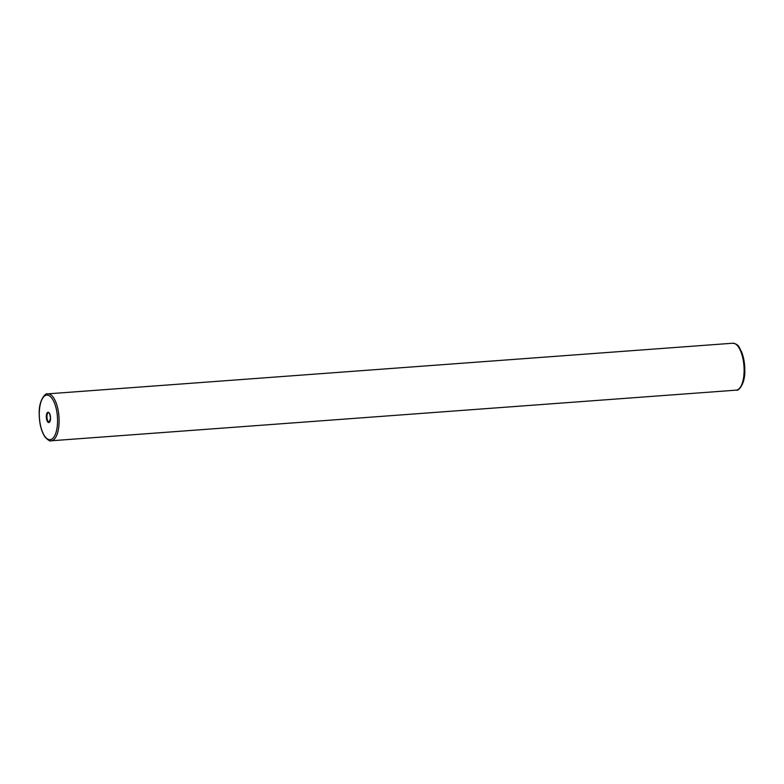 <?xml version="1.0" encoding="UTF-8"?>
<svg xmlns="http://www.w3.org/2000/svg" width="784" height="784" viewBox="0 0 784 784"><rect width="100%" height="100%" fill="white"/><g stroke="black" fill="none" stroke-linecap="round" stroke-linejoin="round"><path stroke-width="1.18" d="M732.756 343.225A23.53 9.486 85.8 0 1 744.104 370.91A23.53 9.486 85.8 0 1 736.225 390.148L51.244 440.775A23.53 9.486 85.8 0 0 59.114 421.537A23.53 9.486 85.8 0 0 47.775 393.852L732.756 343.225C739.332 344.362 738.832 347.292 741.615 351.918C743.771 357.465 744.829 363.737 744.8 370.714C745.251 383.396 738.597 391.5 736.225 390.148M46.942 416.51A4.704 1.901 -94.2 0 0 49.206 422.057L50.509 418.284C49.931 414.158 49.274 412.286 48.52 412.668A4.704 1.901 -94.2 0 0 46.942 416.51M50.548 418.323A5.174 2.087 85.8 0 1 48.373 422.468A5.174 2.087 85.8 0 1 46.315 416.461A5.174 2.087 85.8 0 1 48.49 412.315A5.174 2.087 85.8 0 1 50.548 418.323M39.298 413.374A22.354 9.006 -94.2 0 0 48.167 439.324A22.354 9.006 -94.2 0 0 57.565 421.4A22.354 9.006 -94.2 0 0 48.696 395.459A22.354 9.006 -94.2 0 0 39.298 413.374M47.775 393.852C45.403 392.5 38.749 400.604 39.2 413.286C39.259 423.389 41.229 431.347 45.119 437.158C48.236 440.353 50.274 441.559 51.244 440.775"/></g></svg>
